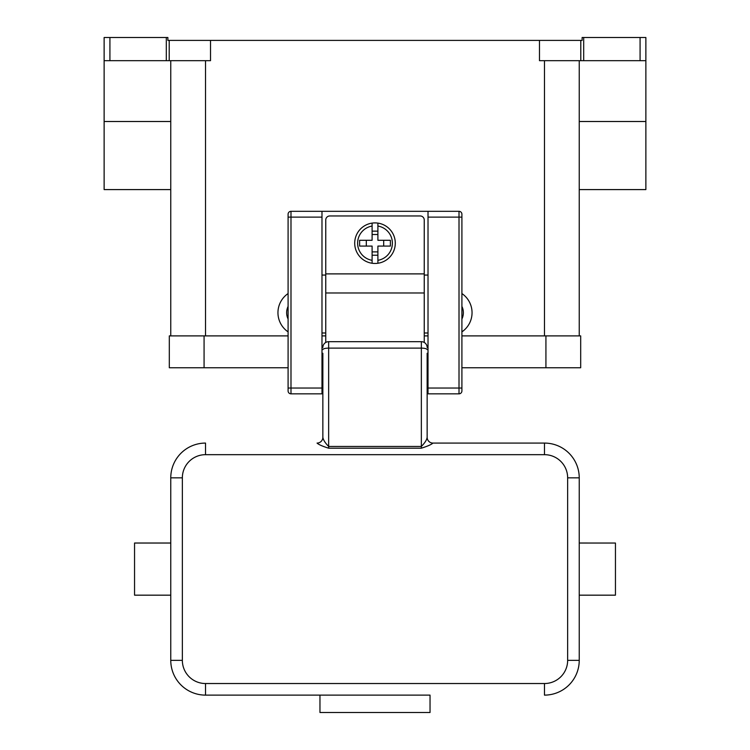 <?xml version="1.0" encoding="UTF-8"?>
<svg xmlns="http://www.w3.org/2000/svg" width="750" height="750" viewBox="0 0 750 750"><rect width="100%" height="100%" fill="white"/><g stroke="black" fill="none" stroke-linecap="round" stroke-linejoin="round"><path stroke-width="1.12" d="M288.094 390.938L288.094 388.041L290.991 388.041L290.991 211.322A2.897 2.897 0 0 0 288.094 214.219L288.094 390.938A2.897 2.897 0 0 0 290.991 393.834L321.984 393.834L321.984 211.322L459.009 211.322A2.897 2.897 0 0 1 461.906 214.219A2.897 2.897 0 0 0 459.009 211.322L459.009 217.116L461.906 217.116L461.906 214.219M372.103 223.116L372.103 226.05A17.381 17.381 0 0 0 372.103 260.325L372.103 246.084L359.616 246.084L359.616 240.291L372.103 240.291L372.103 223.116A20.278 20.278 0 0 0 372.103 263.259A20.278 20.278 0 0 0 377.897 263.259L377.897 260.325L377.897 263.259A20.278 20.278 0 0 0 377.897 223.116L377.897 240.291L390.384 240.291L390.384 246.084L377.897 246.084L377.897 260.325A17.381 17.381 0 0 0 377.897 226.05L377.897 223.116A20.278 20.278 0 0 0 372.103 223.116A20.278 20.278 0 0 1 377.897 223.116M325.753 342.459L325.753 220.013A4.059 4.059 0 0 1 329.803 215.953L420.197 215.953A4.059 4.059 0 0 1 424.247 220.013L424.247 342.459M459.009 211.322L428.016 211.322L428.016 393.834L459.009 393.834A2.897 2.897 0 0 0 461.906 390.938L461.906 217.116M288.094 319.031A14.484 14.484 0 0 1 288.094 306.403M461.906 319.031A14.484 14.484 0 0 0 461.906 306.403M461.906 293.55A23.175 23.175 0 0 1 461.906 331.875M582.131 40.397L582.131 37.5L582.131 40.397L539.484 40.397L539.484 60.675L645.872 60.675L645.872 37.5L640.078 37.5L640.078 60.675M166.312 37.5L166.312 60.675L169.209 60.675L169.209 40.397L167.869 40.397L167.869 37.5L104.128 37.5L104.128 60.675L109.922 60.675L109.922 37.5M583.688 60.675L583.688 37.5L582.131 37.5M169.209 40.397L539.484 40.397M583.688 37.5L640.078 37.5M166.312 60.675L109.922 60.675M645.872 189.544L645.872 60.675M204.075 335.887L204.075 367.753L169.312 367.753L169.312 335.887L288.094 335.887M321.984 335.887L325.753 335.887M424.247 335.887L428.016 335.887M461.906 335.887L580.688 335.887L580.688 367.753L461.906 367.753M321.984 217.116L288.094 217.116L288.094 214.219M579.234 335.887L579.234 60.675L579.234 335.887M210.516 40.397L210.516 60.675L169.209 60.675M170.766 189.591L104.128 189.591L104.128 60.675M428.016 275.053L424.247 275.062M325.753 275.072L321.984 275.053M170.766 60.675L170.766 335.887M428.016 217.116L459.009 217.116L459.009 388.041L461.906 388.041L461.906 390.938M428.016 332.991L424.247 332.991M325.753 332.991L321.984 332.991M288.094 331.875A23.175 23.175 0 0 1 288.094 293.55M290.991 211.322L321.984 211.322L290.991 211.322M383.691 246.084L383.691 240.291M366.309 240.291L366.309 246.084M372.103 231.15L377.897 231.15M377.897 234.497L372.103 234.497M377.897 255.225L372.103 255.225M372.103 251.878L377.897 251.878M372.103 263.259L372.103 260.325L372.103 263.259M204.075 367.753L288.094 367.753M580.688 335.887L580.688 367.753M322.856 361.388L321.984 361.388M427.144 353.269L427.144 437.288C426.816 439.866 424.884 442.922 421.35 446.456L421.35 448.191C427.622 446.212 431.484 444.506 432.938 443.081L544.472 443.081A34.762 34.762 0 0 1 579.234 477.844A34.762 34.762 0 0 0 544.472 443.081L544.472 454.669A23.175 23.175 0 0 1 567.647 477.844L567.647 660.356L579.234 660.356A34.762 34.762 0 0 1 544.472 695.119A34.762 34.762 0 0 0 579.234 660.356L579.234 547.416M579.234 595.172L615.45 595.172L615.45 543.047L579.234 543.028L579.234 477.844L567.647 477.844M322.856 353.269L322.856 437.288A5.794 5.794 -0 0 1 317.062 443.081L317.231 443.081M322.856 387.234L322.856 376.453L321.984 376.453M319.959 695.119L430.041 695.119L430.041 712.5L319.959 712.5L319.959 695.119L205.528 695.119A34.762 34.762 0 0 1 170.766 660.356L170.766 477.844A34.762 34.762 0 0 1 205.528 443.081A34.762 34.762 0 0 0 170.766 477.844L170.766 660.356A34.762 34.762 0 0 0 205.528 695.119L430.041 695.119M567.647 660.356A23.175 23.175 0 0 1 544.472 683.531L544.472 695.119M427.144 437.288A5.794 5.794 180 0 0 432.938 443.081L544.472 443.081M544.472 683.531L205.528 683.531A23.175 23.175 0 0 1 182.353 660.356L170.766 660.356M428.016 376.453L427.144 376.453L427.144 387.234M428.016 361.388L427.144 361.388M182.353 660.356L182.353 477.844A23.175 23.175 0 0 1 205.528 454.669L544.472 454.669M427.144 347.475A5.794 5.794 0 0 0 421.35 341.681L421.35 348.122L328.65 348.122L328.65 341.681A5.794 5.794 0 0 0 322.856 347.475A5.794 5.794 0 0 1 328.65 341.681L421.35 341.681M579.234 660.356L579.234 477.844M427.144 349.622A5.794 1.5 180 0 0 421.35 348.122L421.35 446.456L328.65 446.456L328.65 448.191C322.519 446.288 318.656 444.591 317.062 443.081M322.856 349.622A5.794 1.5 0 0 1 328.65 348.122L328.65 446.456C325.144 442.903 323.212 439.856 322.856 437.288L322.847 437.578M170.766 547.416L170.766 543.028L134.55 543.028L134.55 547.416M170.766 595.172L134.55 595.172L134.55 543.028M428.016 388.041L459.009 388.041L459.009 393.834M580.791 40.397L580.791 60.675M170.766 121.509L104.128 121.509M645.872 121.509L579.234 121.509M325.753 273.891L424.247 273.891M290.991 393.834L290.991 388.041L321.984 388.041M325.753 292.978L424.247 292.978M544.472 335.887L544.472 60.675M205.528 335.887L205.528 60.675M545.925 335.887L545.925 367.753M205.528 683.531L205.528 695.119M170.766 477.844L182.353 477.844M328.65 448.191L421.35 448.191M205.528 443.081L205.528 454.669M579.234 189.591L645.872 189.591"/></g></svg>
